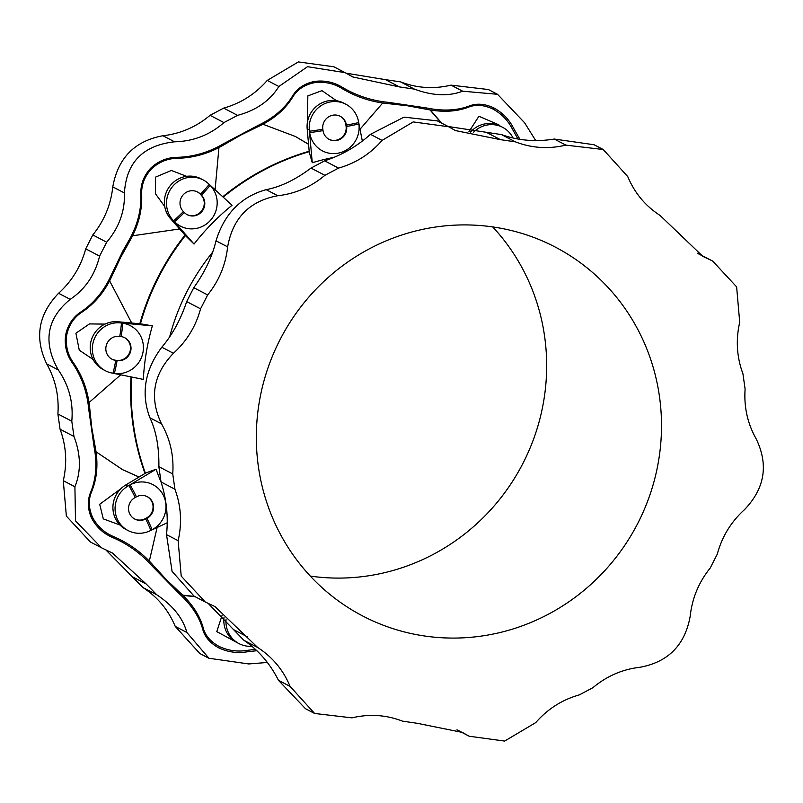 <?xml version="1.0" encoding="UTF-8"?>
<svg xmlns="http://www.w3.org/2000/svg" width="803" height="803" viewBox="0 0 803 803"><rect width="100%" height="100%" fill="white"/><g stroke="black" fill="none" stroke-linecap="round" stroke-linejoin="round"><path stroke-width="1.2" d="M169.674 336.808A217.894 210.567 -62.4 0 1 186.788 291.921A217.894 210.567 -62.4 0 1 212.624 252.202M334.359 157.288A233.974 226.105 117.6 0 0 312.267 162.728L309.316 129.885A25.525 24.672 -62.4 0 1 320.387 106.116A25.525 24.672 -62.4 0 1 345.892 104.249A25.525 24.672 -62.4 0 1 358.449 121.253L362.324 141.037M345.892 104.249L343.744 103.125A25.525 24.672 -62.4 0 0 318.239 104.992A25.525 24.672 -62.4 0 0 307.178 128.761L309.275 152.199L312.267 162.728M223.164 197.136A243.841 235.64 -62.4 0 1 309.225 151.667M232.057 205.267A233.974 226.105 117.6 0 0 194.035 244.052L172.665 219.791A25.525 24.672 -62.4 0 1 171.932 187.31A25.525 24.672 -62.4 0 1 203.179 179.932A25.525 24.672 -62.4 0 1 208.248 183.486L232.057 205.267M203.179 179.932L201.041 178.818A25.525 24.672 -62.4 0 0 169.794 186.196A25.525 24.672 -62.4 0 0 170.517 218.667L185.764 235.982L194.035 244.052M140.425 323.83A243.841 235.64 -62.4 0 1 185.393 235.56M152.349 325.857L140.977 323.88L117.991 321.752L120.139 322.876L152.349 325.857A233.974 226.105 117.6 0 0 143.335 379.397L111.697 372.983A25.525 24.672 -62.4 0 1 105.384 370.745A25.525 24.672 -62.4 0 1 93.509 341.134A25.525 24.672 -62.4 0 1 120.139 322.876A25.525 24.672 -62.4 0 1 121.434 323.027A37.661 9.174 98.4 0 1 119.777 336.377L121.133 336.577A12.236 11.824 117.6 0 1 130.367 352.256A12.236 11.824 117.6 0 1 117.077 360.627L116.525 360.346A12.236 11.824 117.6 0 0 124.495 337.611M145.383 473.228A243.841 235.64 -62.4 0 1 131.541 377.008M156.093 469.223L145.835 472.957L125.639 485.052L127.777 486.166L156.093 469.223A233.974 226.105 117.6 0 0 161.142 482.292M499.275 125.629L498.884 124.867L478.929 116.254L468.862 131.853M430.388 110.061L441.7 123.13M441.168 122.849L430.077 110.011M382.68 103.055L360.015 129.253M263.013 124.274L295.424 136.5L308.563 144.229M336.437 100.706L321.963 90.639L307.84 95.898L307.378 122.468M308.563 144.309L295.163 136.359M222.752 196.765A243.841 235.64 -62.4 0 1 309.185 151.245M218.938 147.662L215.094 189.749M132.666 235.771L179.581 228.965M186.607 176.319L171.36 170.467L155.451 177.162L155.391 193.653L164.745 206.552M139.822 323.78A243.841 235.64 -62.4 0 1 185.001 235.108M109.66 280.94L131.712 323.027M89.103 402.474L120.711 374.81M105.022 324.101L89.454 323.92L75.904 333.245L79.276 350.198L93.058 359.423M139.09 476.992L122.347 469.554M145.022 473.449A243.841 235.64 -62.4 0 1 130.999 376.898M96.109 451.828L122.608 469.695L139.009 477.042M149.348 561.006L157.107 527.501M120.821 488.766L99.692 504.294L103.286 518.879L119.948 524.991M194.547 596.398L182.823 595.174M183.064 595.414L195.079 596.669M222.13 615.208L216.8 631.64L235.841 641.928M470.528 132.043A25.525 24.672 -62.4 0 1 500.49 126.212L502.638 127.336A25.525 24.672 -62.4 0 1 513.107 138.116M473.479 132.304A25.525 24.672 -62.4 0 1 502.638 127.336M358.449 121.253A25.525 24.672 -62.4 0 1 358.67 122.558L358.871 123.933A25.525 24.672 117.6 0 1 337.812 153.232A25.525 24.672 117.6 0 1 309.667 132.575L309.466 131.2A25.525 24.672 -62.4 0 1 309.316 129.885L307.178 128.761M309.466 131.2A37.661 5.772 -8.1 0 0 322.826 129.233L323.027 130.618A12.236 11.824 117.6 0 0 341.636 138.307A12.236 11.824 117.6 0 0 346.615 126.472L346.414 125.087L345.862 124.806L346.063 126.181A12.236 11.824 117.6 0 1 328.879 139.25M340.01 116.174A12.236 11.824 -62.4 0 1 345.862 124.806M322.826 129.233A12.236 11.824 -62.4 0 1 340.291 116.315A12.236 11.824 -62.4 0 1 346.414 125.087A37.661 5.772 171.9 0 0 358.67 122.558M208.248 183.486A25.525 24.672 -62.4 0 1 209.181 184.389L210.145 185.363A25.525 24.672 117.6 0 1 209.653 221.206A25.525 24.672 117.6 0 1 174.502 221.718L173.548 220.735A25.525 24.672 -62.4 0 1 172.665 219.791L170.517 218.667M173.548 220.735A37.661 9.245 -44.5 0 0 183.375 211.56L184.329 212.544A12.236 11.824 117.6 0 0 202.386 210.878A12.236 11.824 117.6 0 0 201.423 195.109L200.87 194.828A12.236 11.824 117.6 0 1 186.938 214.531M197.307 191.867A12.236 11.824 -62.4 0 1 199.907 193.844M183.375 211.56A12.236 11.824 -62.4 0 1 197.588 192.007A12.236 11.824 -62.4 0 1 200.459 194.135A37.661 9.245 135.5 0 0 209.181 184.389M121.434 323.027L122.789 323.228A25.525 24.672 117.6 0 1 143.054 351.925A25.525 24.672 117.6 0 1 114.327 373.405L112.972 373.204A25.525 24.672 -62.4 0 1 111.697 372.983M105.384 370.745L103.236 369.621A25.525 24.672 -62.4 0 1 91.361 340.01A25.525 24.672 -62.4 0 1 117.991 321.752M112.972 373.204A37.661 9.174 -81.6 0 0 115.722 360.437L117.077 360.627A37.661 9.174 -81.6 0 1 114.327 373.405M119.777 336.377A12.236 11.824 -62.4 0 0 112.089 359.252A12.236 11.824 -62.4 0 0 115.722 360.437L116.525 360.346M115.17 360.145A12.236 11.824 -62.4 0 1 111.818 359.102M128.932 485.524L130.166 484.861A25.525 24.672 117.6 0 1 163.441 495.451A25.525 24.672 117.6 0 1 152.118 529.699L150.884 530.351A25.525 24.672 -62.4 0 1 149.709 530.944A25.525 24.672 -62.4 0 1 128.089 530.562A25.525 24.672 -62.4 0 1 115.06 508.831A25.525 24.672 -62.4 0 1 127.777 486.166A25.525 24.672 -62.4 0 1 128.932 485.524A37.661 5.611 62.1 0 1 135.195 497.479L136.43 496.826A12.236 11.824 117.6 0 1 153.614 507.466A12.236 11.824 117.6 0 1 146.959 518.316L146.407 518.035A12.236 11.824 117.6 0 0 147.09 496.585M167.185 522.803L149.709 530.944M128.089 530.562L125.951 529.448A25.525 24.672 -62.4 0 1 112.912 507.707A25.525 24.672 -62.4 0 1 125.639 485.052M150.884 530.351A37.661 5.611 -117.9 0 0 145.724 518.969L146.959 518.316A37.661 5.611 -117.9 0 1 152.118 529.699M135.195 497.479A12.236 11.824 -62.4 0 0 134.794 519.079A12.236 11.824 -62.4 0 0 145.724 518.969L145.172 518.688L146.407 518.035M145.172 518.688A12.236 11.824 -62.4 0 1 134.523 518.929M251.991 646.254A25.525 24.672 -62.4 0 1 239.003 643.605L236.855 642.49A25.525 24.672 -62.4 0 1 224.027 617.276M239.003 643.605A25.525 24.672 -62.4 0 1 226.044 619.625M708.818 259.218L697.205 253.156L712.612 261.015L702.886 256.418L660.096 215.465C645.381 205.949 634.601 192.991 627.755 176.59L603.234 149.519L565.884 145.122C548.579 149.238 531.757 148.153 515.396 141.86L501.504 134.603L448.174 126.503M515.396 141.86L500.43 139.652L455.492 130.588L448.636 126.754L413.184 121.915L382.087 140.405C370.183 154.035 355.659 163.27 338.525 168.098L324.894 175.325C311.072 186.918 295.363 193.724 277.768 195.731C249.492 200.981 232.78 218.035 227.64 246.872C225.673 264.819 219.008 280.839 207.646 294.942L200.559 308.834C195.842 326.309 186.798 341.124 173.428 353.27C153.112 374.389 149.147 397.927 161.533 423.864C170.256 439.261 174 455.953 172.745 473.941L174.913 489.198C181.087 505.88 182.161 523.044 178.136 540.68L181.207 576.102L205.227 601.969L214.953 606.566L257.743 647.529C272.458 657.045 283.248 669.993 290.084 686.394L314.615 713.465L351.965 717.862C369.26 713.747 386.082 714.831 402.454 721.124L417.419 723.332L462.357 732.406L469.203 736.241L456.937 729.817M314.615 713.465L305.471 708.698L278.47 680.322C270.049 663.559 258.516 650.209 243.861 640.272L208.178 603.394M205.227 601.969L194.115 596.167L172.073 571.355L166.512 534.617C168.379 516.851 166.552 499.295 161.032 481.951L158.864 466.694C159.175 447.341 156.194 431.04 149.91 417.791C140.796 393.6 144.761 370.073 161.804 347.197C172.414 334.781 180.705 319.574 186.677 301.587L193.764 287.685C204.815 272.257 212.233 256.629 216.017 240.81C224.398 213.708 241.111 196.665 266.154 189.659C280.598 186.888 295.544 179.691 311.012 168.068L324.643 160.841C341.937 155.089 357.215 146.246 370.464 134.332L403.999 117.148L437.394 120.882L439.693 122.176M501.504 134.603C518.186 140.585 535.762 142.061 554.261 139.049L594.09 144.751L603.234 149.519M279.695 340.342A208.067 201.071 -62.4 0 1 555.254 247.073A208.067 201.071 -62.4 0 1 637.14 524.59A208.067 201.071 -62.4 0 1 362.585 615.921A208.067 201.071 -62.4 0 1 279.695 340.342M469.203 736.241L504.655 741.069L535.762 722.58C547.666 708.949 562.18 699.714 579.314 694.896L592.945 687.669C606.767 676.066 622.476 669.27 640.071 667.263C668.347 662.003 685.059 644.95 690.209 616.112C692.166 598.165 698.831 582.145 710.203 568.052L717.28 554.15C722.007 536.675 731.051 521.86 744.411 509.724C764.727 488.595 768.692 465.067 756.306 439.121C747.583 423.723 743.849 407.031 745.104 389.043L742.936 373.786C736.752 357.104 735.678 339.94 739.714 322.304L736.632 286.882L712.612 261.015M535.681 140.535L524.53 122.678L497.529 94.302L462.658 91.201C448.576 96.521 432.506 95.828 414.428 89.123L399.472 86.925L352.848 76.978L345.039 72.631L307.519 66.699L278.862 86.493C270.029 100.706 256.257 110.332 237.568 115.361L223.937 122.588C209.874 134.934 193.403 141.348 174.552 141.81C143.064 145.343 126.352 162.397 124.415 192.961C125.037 211.089 119.135 227.5 106.689 242.205L99.602 256.097C95.025 274.817 85.228 289.241 70.202 299.348C46.664 318.731 42.7 342.259 58.308 369.942C69.008 385.5 73.495 402.584 71.788 421.204L73.956 436.471C80.872 454.538 81.193 471.311 74.91 486.769L75.502 520.856L101.489 547.787L105.795 549.844L142.904 587.535L156.786 594.792L146.196 584.002L112.51 553.056L105.795 549.844M151.315 169.082L150.653 168.249C143.807 175.767 140.545 184.278 140.866 193.784C141.519 209.633 137.594 225.061 129.102 240.077L122.899 250.948L111.035 275.529L112.008 275.911L120.39 257.964L129.976 240.639C138.437 225.673 142.332 210.276 141.659 194.456C141.288 185.041 144.51 176.59 151.315 169.082C158.713 162.106 167.305 158.512 177.092 158.301C193.593 157.98 209.212 153.473 223.937 144.781L240.93 134.994L258.526 126.432C273.803 119.215 285.216 109.389 292.784 96.942C297.321 89.545 304.447 84.807 314.134 82.729C324.051 81.364 333.245 83.241 341.717 88.35C356.01 96.952 371.518 102.051 388.271 103.647L407.372 105.755L426.252 109.248C442.463 112.5 456.636 111.778 468.781 107.06C476.049 104.28 484.119 104.942 492.972 109.067C501.634 113.855 508.148 120.601 512.515 129.313L518.035 139.1M150.653 168.249C158.05 161.232 166.693 157.599 176.58 157.348C193.101 157.007 208.76 152.47 223.535 143.737L223.937 144.781M314.134 82.729L314.234 81.484C304.498 83.562 297.321 88.32 292.693 95.768C285.095 108.214 273.632 118.061 258.295 125.298L223.535 143.737M314.234 81.484C324.171 80.109 333.436 81.976 342.008 87.105C356.331 95.698 371.889 100.797 388.702 102.393L388.271 103.647M492.972 109.067L493.905 107.953C485.032 103.798 476.902 103.115 469.544 105.886C457.369 110.583 443.146 111.296 426.875 108.024L388.702 102.393M493.905 107.953C502.608 112.741 509.182 119.527 513.619 128.309L519.973 139.411M218.797 647.88C210.215 643.153 204.875 637.01 202.768 629.452L203.279 628.137C205.317 635.635 210.607 641.738 219.149 646.465L218.797 647.88C227.801 652.096 237.146 653.421 246.842 651.865L256.93 650.691M202.768 629.452C199.385 616.905 191.586 605.02 179.36 593.798L179.982 592.574L166.06 579.375L153.102 565.171C141.96 552.584 128.721 543.029 113.374 536.504C104.26 532.63 97.344 526.296 92.616 517.493C88.601 508.429 88.24 499.908 91.532 491.908C97.133 478.528 98.357 463.542 95.216 446.95L91.783 427.708L89.715 408.215C88.079 391.202 82.548 375.914 73.123 362.354C67.542 354.284 65.404 345.22 66.709 335.142C68.777 325.225 73.715 317.657 81.535 312.447C94.714 303.725 104.872 291.549 112.008 275.911M92.616 517.493L91.672 518.296C96.4 527.139 103.356 533.533 112.53 537.478C127.898 544.032 141.167 553.628 152.349 566.266L179.36 593.798M91.672 518.296C87.617 509.212 87.246 500.63 90.528 492.54C96.109 479.12 97.324 464.094 94.162 447.442L95.216 446.95M66.709 335.142L65.635 335.092C64.32 345.2 66.458 354.334 72.049 362.494C81.474 376.095 86.995 391.432 88.631 408.516L94.162 447.442M65.635 335.092C67.693 325.145 72.661 317.516 80.521 312.206C93.71 303.454 103.878 291.228 111.035 275.529M156.786 594.792C172.836 605.462 182.863 618.019 186.868 632.483L208.91 658.249L248.739 663.951L267.319 662.465M492.691 226.908A208.067 201.071 -62.4 0 1 522.301 464.596A208.067 201.071 -62.4 0 1 310.309 576.092M208.91 658.249L199.766 653.481L175.245 626.41C168.399 610.009 157.619 597.051 142.904 587.535M101.489 547.787L90.388 541.985L66.368 516.118L63.286 480.696C67.322 463.06 66.247 445.896 60.064 429.214L73.956 436.471M345.039 72.631L333.797 66.759L298.345 61.931L267.238 80.42C255.334 94.051 240.82 103.286 223.686 108.104L210.055 115.331C196.233 126.934 180.524 133.73 162.929 135.737C134.653 140.997 117.941 158.05 112.791 186.888C110.834 204.835 104.169 220.855 92.797 234.948L85.72 248.85C80.993 266.325 71.949 281.14 58.589 293.276C38.273 314.405 34.308 337.933 46.694 363.879C55.417 379.277 59.151 395.969 57.896 413.957L60.064 429.214M346.063 73.183L385.581 79.668L399.472 86.925M497.529 94.302L488.385 89.534L451.035 85.138C433.74 89.253 416.918 88.169 400.546 81.876L385.581 79.668M203.279 628.137C199.927 615.6 192.158 603.746 179.982 592.574M219.149 646.465C228.122 650.651 237.417 651.956 247.013 650.39L255.495 649.336M358.871 123.933A37.661 5.772 171.9 0 1 346.615 126.472L346.063 126.181M309.667 132.575A37.661 5.772 -8.1 0 0 323.027 130.618M210.145 185.363A37.661 9.245 135.5 0 1 201.423 195.109L200.87 194.828M174.502 221.718A37.661 9.245 -44.5 0 0 184.329 212.544M122.789 323.228A37.661 9.174 98.4 0 1 121.133 336.577M130.166 484.861A37.661 5.611 62.1 0 1 136.43 496.826M565.884 145.122L554.261 139.049M500.43 139.652L486.538 132.405M382.087 140.405L370.464 134.332M338.525 168.098L324.643 160.841M324.894 175.325L311.012 168.068M277.768 195.731L266.154 189.659M227.64 246.872L216.017 240.81M207.646 294.942L193.764 287.685M200.559 308.834L186.677 301.587M173.428 353.27L161.804 347.197M161.533 423.864L149.91 417.791M172.745 473.941L158.864 466.694M174.913 489.198L161.032 481.951M178.136 540.68L166.512 534.617M247.153 636.729L233.271 629.482M257.743 647.529L243.861 640.272M290.084 686.394L278.47 680.322M466.533 734.745L458.051 730.308M175.245 626.41L186.868 632.483M132.314 576.745L146.196 584.002M63.286 480.696L74.91 486.769M57.896 413.957L71.788 421.204M46.694 363.879L58.308 369.942M58.589 293.276L70.202 299.348M85.72 248.85L99.602 256.097M92.797 234.948L106.689 242.205M112.791 186.888L124.415 192.961M162.929 135.737L174.552 141.81M210.055 115.331L223.937 122.588M223.686 108.104L237.568 115.361M267.238 80.42L278.862 86.493M400.546 81.876L414.428 89.123M451.035 85.138L462.658 91.201M513.619 128.309L512.515 129.313M469.544 105.886L468.781 107.06M426.875 108.024L426.252 109.248M342.008 87.105L341.717 88.35M292.693 95.768L292.784 96.942M258.295 125.298L258.526 126.432M176.58 157.348L177.092 158.301M140.866 193.784L141.659 194.456M129.102 240.077L129.976 240.639M80.521 312.206L81.535 312.447M72.049 362.494L73.123 362.354M88.631 408.516L89.715 408.215M90.528 492.54L91.532 491.908M112.53 537.478L113.374 536.504M152.349 566.266L153.102 565.171M246.842 651.865L247.013 650.39M448.636 126.754L437.394 120.882"/></g></svg>
